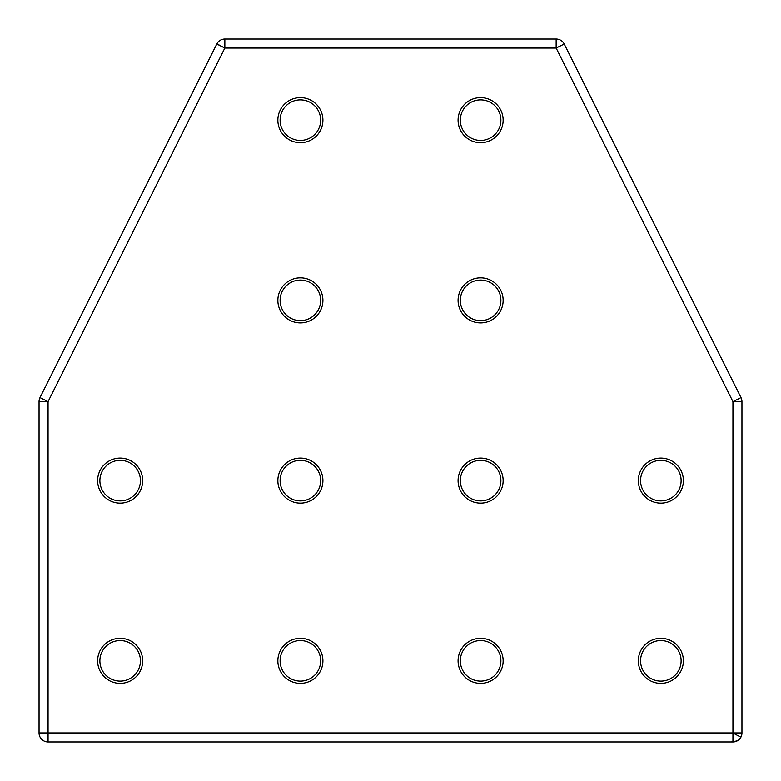 <?xml version="1.0" encoding="UTF-8"?>
<svg xmlns="http://www.w3.org/2000/svg" width="781" height="781" viewBox="0 0 781 781"><rect width="100%" height="100%" fill="white"/><g stroke="black" fill="none" stroke-linecap="round" stroke-linejoin="round"><path stroke-width="1.17" d="M741.95 732.939L741.95 401.639L732.939 401.639L732.939 732.939L741.95 732.939A9.011 9.011 0 0 1 732.939 741.95L48.061 741.95A9.011 9.011 0 0 1 39.05 732.939L48.061 732.939L48.061 741.95M222.936 47.104L216.903 43.814A9.011 9.011 0 0 0 216.786 44.029L224.85 48.061L556.15 48.061L556.15 39.05L224.85 39.05L224.85 48.061L48.061 401.639L39.05 401.639A9.011 9.011 0 0 1 39.997 397.607L48.061 401.639L48.061 732.939L732.939 732.939L732.939 741.95M120.157 681.12A20.277 20.277 0 0 1 99.88 660.843A20.277 20.277 0 0 1 120.157 640.566A20.277 20.277 0 0 1 140.434 660.843A20.277 20.277 0 0 1 120.157 681.12M460.341 660.843A20.277 20.277 0 0 1 480.618 640.566A20.277 20.277 0 0 1 500.894 660.843A20.277 20.277 0 0 1 480.618 681.12A20.277 20.277 0 0 1 460.341 660.843M300.382 140.434A20.277 20.277 0 0 1 280.106 120.157A20.277 20.277 0 0 1 300.382 99.88A20.277 20.277 0 0 1 320.659 120.157A20.277 20.277 0 0 1 300.382 140.434M640.566 660.843A20.277 20.277 0 0 1 660.843 640.566A20.277 20.277 0 0 1 681.12 660.843A20.277 20.277 0 0 1 660.843 681.12A20.277 20.277 0 0 1 640.566 660.843M280.106 660.843A20.277 20.277 0 0 1 300.382 640.566A20.277 20.277 0 0 1 320.659 660.843A20.277 20.277 0 0 1 300.382 681.12A20.277 20.277 0 0 1 280.106 660.843M120.157 500.894A20.277 20.277 0 0 1 99.88 480.618A20.277 20.277 0 0 1 120.157 460.341A20.277 20.277 0 0 1 140.434 480.618A20.277 20.277 0 0 1 120.157 500.894M300.382 500.894A20.277 20.277 0 0 1 280.106 480.618A20.277 20.277 0 0 1 300.382 460.341A20.277 20.277 0 0 1 320.659 480.618A20.277 20.277 0 0 1 300.382 500.894M480.618 500.894A20.277 20.277 0 0 1 460.341 480.618A20.277 20.277 0 0 1 480.618 460.341A20.277 20.277 0 0 1 500.894 480.618A20.277 20.277 0 0 1 480.618 500.894M660.843 500.894A20.277 20.277 0 0 1 640.566 480.618A20.277 20.277 0 0 1 660.843 460.341A20.277 20.277 0 0 1 681.12 480.618A20.277 20.277 0 0 1 660.843 500.894M480.618 320.659A20.277 20.277 0 0 1 460.341 300.382A20.277 20.277 0 0 1 480.618 280.106A20.277 20.277 0 0 1 500.894 300.382A20.277 20.277 0 0 1 480.618 320.659M300.382 320.659A20.277 20.277 0 0 1 280.106 300.382A20.277 20.277 0 0 1 300.382 280.106A20.277 20.277 0 0 1 320.659 300.382A20.277 20.277 0 0 1 300.382 320.659M480.618 140.434A20.277 20.277 0 0 1 460.341 120.157A20.277 20.277 0 0 1 480.618 99.88A20.277 20.277 0 0 1 500.894 120.157A20.277 20.277 0 0 1 480.618 140.434M120.157 683.375A22.532 22.532 0 0 1 97.625 660.843A22.532 22.532 0 0 1 120.157 638.321A22.532 22.532 0 0 1 142.679 660.843A22.532 22.532 0 0 1 120.157 683.375M458.086 660.843A22.532 22.532 0 0 1 480.618 638.321A22.532 22.532 0 0 1 503.14 660.843A22.532 22.532 0 0 1 480.618 683.375A22.532 22.532 0 0 1 458.086 660.843M300.382 142.679A22.532 22.532 0 0 1 277.86 120.157A22.532 22.532 0 0 1 300.382 97.625A22.532 22.532 0 0 1 322.914 120.157A22.532 22.532 0 0 1 300.382 142.679M638.321 660.843A22.532 22.532 0 0 1 660.843 638.321A22.532 22.532 0 0 1 683.375 660.843A22.532 22.532 0 0 1 660.843 683.375A22.532 22.532 0 0 1 638.321 660.843M277.86 660.843A22.532 22.532 0 0 1 300.382 638.321A22.532 22.532 0 0 1 322.914 660.843A22.532 22.532 0 0 1 300.382 683.375A22.532 22.532 0 0 1 277.86 660.843M120.157 503.14A22.532 22.532 0 0 1 97.625 480.618A22.532 22.532 0 0 1 120.157 458.086A22.532 22.532 0 0 1 142.679 480.618A22.532 22.532 0 0 1 120.157 503.14M300.382 503.14A22.532 22.532 0 0 1 277.86 480.618A22.532 22.532 0 0 1 300.382 458.086A22.532 22.532 0 0 1 322.914 480.618A22.532 22.532 0 0 1 300.382 503.14M480.618 503.14A22.532 22.532 0 0 1 458.086 480.618A22.532 22.532 0 0 1 480.618 458.086A22.532 22.532 0 0 1 503.14 480.618A22.532 22.532 0 0 1 480.618 503.14M660.843 503.14A22.532 22.532 0 0 1 638.321 480.618A22.532 22.532 0 0 1 660.843 458.086A22.532 22.532 0 0 1 683.375 480.618A22.532 22.532 0 0 1 660.843 503.14M480.618 322.914A22.532 22.532 0 0 1 458.086 300.382A22.532 22.532 0 0 1 480.618 277.86A22.532 22.532 0 0 1 503.14 300.382A22.532 22.532 0 0 1 480.618 322.914M300.382 322.914A22.532 22.532 0 0 1 277.86 300.382A22.532 22.532 0 0 1 300.382 277.86A22.532 22.532 0 0 1 322.914 300.382A22.532 22.532 0 0 1 300.382 322.914M480.618 142.679A22.532 22.532 0 0 1 458.086 120.157A22.532 22.532 0 0 1 480.618 97.625A22.532 22.532 0 0 1 503.14 120.157A22.532 22.532 0 0 1 480.618 142.679M556.15 39.05A9.011 9.011 0 0 1 564.214 44.029L741.003 397.607A9.011 9.011 0 0 1 741.95 401.639M39.05 401.639L39.05 732.939M216.786 44.029L39.997 397.607M216.903 43.814A9.011 9.011 0 0 1 224.85 39.05M741.003 397.607L732.939 401.639L556.15 48.061L564.214 44.029M731.68 741.862C737.166 741.276 740.242 739.724 740.886 737.186L732.939 733.008M47.934 401.639L46.147 400.682"/></g></svg>
